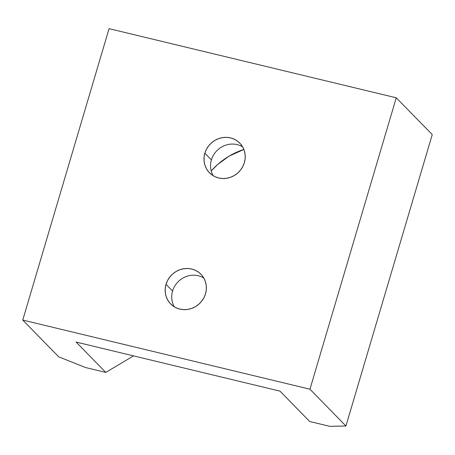 <?xml version="1.0" encoding="UTF-8"?>
<svg xmlns="http://www.w3.org/2000/svg" width="455" height="455" viewBox="0 0 455 455"><rect width="100%" height="100%" fill="white"/><g stroke="black" fill="none" stroke-linecap="round" stroke-linejoin="round"><path stroke-width="0.68" d="M213.162 175.704A21.203 19.986 135.6 0 1 211.433 159.898A21.203 19.986 135.6 0 0 213.162 175.704A21.203 19.986 135.6 0 1 211.433 159.898L204.864 153.181L206.405 149.365L208.64 145.879L211.49 142.853L214.845 140.407L218.576 138.638L222.535 137.609L226.579 137.359L230.543 137.905L234.285 139.213L237.652 141.249L240.513 143.922L242.771 147.13L244.324 150.759L245.126 154.66L245.131 158.693L244.358 162.691A21.203 19.986 135.6 0 1 229.24 177.695A21.203 19.986 135.6 0 1 209.454 172.763A21.203 19.986 135.6 0 1 204.864 153.181A21.203 19.986 135.6 0 1 219.981 138.178A21.203 19.986 135.6 0 1 239.768 143.115A21.203 19.986 135.6 0 1 244.358 162.691L242.816 166.507L240.581 169.994L237.732 173.019L234.376 175.465L230.645 177.234L226.687 178.263L222.643 178.514L218.679 177.973L214.936 176.659L211.575 174.629L208.708 171.956L206.451 168.742L204.898 165.114L204.096 161.212L204.09 157.185L204.864 153.181L211.433 159.898A21.203 19.986 -44.4 0 1 242.629 146.885A21.203 19.986 -44.4 0 0 211.433 159.898L204.864 153.181A21.203 19.986 135.6 0 1 230.543 137.905A21.203 19.986 135.6 0 1 244.358 162.691A21.203 19.986 135.6 0 1 218.679 177.973A21.203 19.986 135.6 0 1 204.864 153.181M174.316 306.835A21.203 19.986 135.6 0 1 172.593 291.029A21.203 19.986 135.6 0 0 174.316 306.835A21.203 19.986 135.6 0 1 172.593 291.029L166.024 284.312L167.559 280.496L169.8 277.01L172.65 273.984L176.005 271.538L179.731 269.769L183.695 268.74L187.739 268.49L191.703 269.036L195.44 270.344L198.807 272.38L201.673 275.053L203.925 278.261L205.484 281.89L206.28 285.791L206.291 289.824L205.512 293.822A21.203 19.986 135.6 0 1 190.395 308.826A21.203 19.986 135.6 0 1 170.608 303.894A21.203 19.986 135.6 0 1 166.024 284.312A21.203 19.986 135.6 0 1 181.141 269.309A21.203 19.986 135.6 0 1 200.928 274.246A21.203 19.986 135.6 0 1 205.512 293.822L203.976 297.638L201.741 301.125L198.886 304.15L195.536 306.596L191.805 308.365L187.841 309.394L183.797 309.645L179.833 309.104L176.096 307.79L172.729 305.76L169.863 303.087L167.611 299.873L166.052 296.245L165.256 292.343L165.245 288.316L166.024 284.312L172.593 291.029A21.203 19.986 -44.4 0 1 203.789 278.016A21.203 19.986 -44.4 0 0 172.593 291.029L166.024 284.312A21.203 19.986 135.6 0 1 191.703 269.036A21.203 19.986 135.6 0 1 205.512 293.822A21.203 19.986 135.6 0 1 179.833 309.104A21.203 19.986 135.6 0 1 166.024 284.312M76.087 342.052L105.782 372.412L85.676 367.572L58.74 356.868L22.75 320.064L309.946 389.201L345.931 425.999L329.79 426.335L309.69 421.495L279.996 391.135L76.087 342.052L105.782 372.412L85.676 367.572L58.74 356.868L22.75 320.064L309.946 389.201L396.26 97.797L432.25 134.6L345.931 425.999L329.79 426.335L309.69 421.495L279.996 391.135L76.087 342.052L105.782 372.412L133.554 355.884L105.782 372.412L85.676 367.572L58.74 356.868L22.75 320.064L309.946 389.201L345.931 425.999L329.79 426.335L309.69 421.495L279.996 391.135L76.087 342.052M211.211 170.938L217.791 164.369L229.013 156.19L243.863 149.45A70.934 66.862 135.6 0 0 211.211 170.938A70.934 66.862 135.6 0 1 243.863 149.45M309.946 389.201L396.26 97.797L432.25 134.6L345.931 425.999L309.946 389.201L396.26 97.797L109.069 28.665L22.75 320.064M396.26 97.797L109.069 28.665L396.26 97.797L432.25 134.6L345.931 425.999M105.782 372.412L133.554 355.884M203.789 278.016A21.203 19.986 -44.4 0 0 172.593 291.029M242.629 146.885A21.203 19.986 -44.4 0 0 211.433 159.898"/></g></svg>
